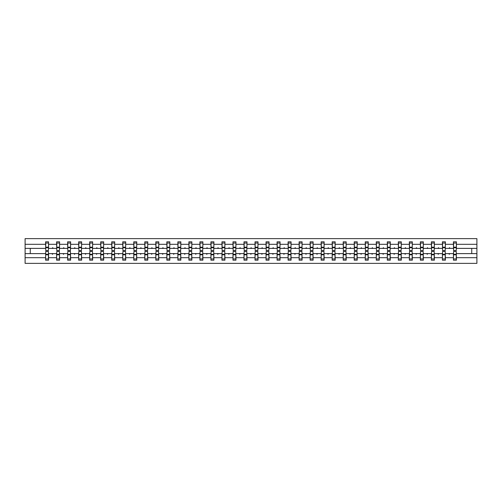 <?xml version="1.0" encoding="UTF-8"?>
<svg xmlns="http://www.w3.org/2000/svg" width="502" height="502" viewBox="0 0 502 502"><rect width="100%" height="100%" fill="white"/><g stroke="black" fill="none" stroke-linecap="round" stroke-linejoin="round"><path stroke-width="0.75" d="M45.732 252.556L45.594 257.695L25.1 257.695L25.1 263.368L476.9 263.368L476.9 257.695L456.406 257.695L456.406 260.187L453.438 260.187L453.438 253.617L448.983 253.617L449.234 254.319L449.848 253.617M453.582 252.556L453.438 253.617M476.9 257.695L476.9 248.383L456.406 248.383L456.406 241.813L453.438 241.813L453.438 244.305L445.387 244.305L445.243 249.444M453.582 249.444L453.438 244.305M442.557 252.556L442.419 253.617L437.957 253.617L438.215 254.319L438.823 253.617M453.438 257.695L445.387 257.695L445.387 260.187L442.419 260.187L442.419 253.617M445.387 244.305L445.387 241.813L442.419 241.813L442.419 244.305L434.362 244.305L434.224 249.444M442.557 249.444L442.419 244.305M431.538 252.556L431.394 253.617L426.932 253.617L427.189 254.319L427.798 253.617M442.419 257.695L434.362 257.695L434.362 260.187L431.394 260.187L431.394 253.617M434.362 244.305L434.362 241.813L431.394 241.813L431.394 244.305L423.337 244.305L423.199 249.444M431.538 249.444L431.394 244.305M420.513 252.556L420.375 253.617L415.913 253.617L416.171 254.319L416.779 253.617M431.394 257.695L423.337 257.695L423.337 260.187L420.375 260.187L420.375 253.617M423.337 244.305L423.337 241.813L420.375 241.813L420.375 244.305L412.318 244.305L412.173 249.444M420.513 249.444L420.375 244.305M409.488 252.556L409.35 253.617L404.888 253.617L405.145 254.319L405.754 253.617M420.375 257.695L412.318 257.695L412.318 260.187L409.35 260.187L409.35 253.617M412.318 244.305L412.318 241.813L409.35 241.813L409.35 244.305L401.293 244.305L401.154 249.444M409.488 249.444L409.35 244.305M398.469 252.556L398.324 253.617L393.863 253.617L394.12 254.319L394.735 253.617M409.35 257.695L401.293 257.695L401.293 260.187L398.324 260.187L398.324 253.617M401.293 244.305L401.293 241.813L398.324 241.813L398.324 244.305L390.274 244.305L390.129 249.444M398.469 249.444L398.324 244.305M387.444 252.556L387.306 253.617L382.844 253.617L383.101 254.319L383.71 253.617M398.324 257.695L390.274 257.695L390.274 260.187L387.306 260.187L387.306 253.617M390.274 244.305L390.274 241.813L387.306 241.813L387.306 244.305L379.248 244.305L379.104 249.444M387.444 249.444L387.306 244.305M376.418 252.556L376.28 253.617L371.819 253.617L372.076 254.319L372.685 253.617M387.306 257.695L379.248 257.695L379.248 260.187L376.28 260.187L376.28 253.617M379.248 244.305L379.248 241.813L376.28 241.813L376.28 244.305L368.223 244.305L368.085 249.444M376.418 249.444L376.28 244.305M365.4 252.556L365.255 253.617L360.794 253.617L361.051 254.319L361.666 253.617M376.28 257.695L368.223 257.695L368.223 260.187L365.255 260.187L365.255 253.617M368.223 244.305L368.223 241.813L365.255 241.813L365.255 244.305L357.204 244.305L357.06 249.444M365.4 249.444L365.255 244.305M354.374 252.556L354.236 253.617L349.775 253.617L350.032 254.319L350.641 253.617M365.255 257.695L357.204 257.695L357.204 260.187L354.236 260.187L354.236 253.617M357.204 244.305L357.204 241.813L354.236 241.813L354.236 244.305L346.179 244.305L346.035 249.444M354.374 249.444L354.236 244.305M343.355 252.556L343.211 253.617L338.75 253.617L339.007 254.319L339.616 253.617M354.236 257.695L346.179 257.695L346.179 260.187L343.211 260.187L343.211 253.617M346.179 244.305L346.179 241.813L343.211 241.813L343.211 244.305L335.154 244.305L335.016 249.444M343.355 249.444L343.211 244.305M332.33 252.556L332.186 253.617L327.724 253.617L327.982 254.319L328.597 253.617M343.211 257.695L335.154 257.695L335.154 260.187L332.186 260.187L332.186 253.617M335.154 244.305L335.154 241.813L332.186 241.813L332.186 244.305L324.135 244.305L323.991 249.444M332.33 249.444L332.186 244.305M321.305 252.556L321.167 253.617L316.706 253.617L316.963 254.319L317.571 253.617M332.186 257.695L324.135 257.695L324.135 260.187L321.167 260.187L321.167 253.617M324.135 244.305L324.135 241.813L321.167 241.813L321.167 244.305L313.11 244.305L312.972 249.444M321.305 249.444L321.167 244.305M310.286 252.556L310.142 253.617L305.68 253.617L305.938 254.319L306.546 253.617M321.167 257.695L313.11 257.695L313.11 260.187L310.142 260.187L310.142 253.617M313.11 244.305L313.11 241.813L310.142 241.813L310.142 244.305L302.085 244.305L301.947 249.444M310.286 249.444L310.142 244.305M299.261 252.556L299.117 253.617L294.655 253.617L294.912 254.319L295.527 253.617M310.142 257.695L302.085 257.695L302.085 260.187L299.117 260.187L299.117 253.617M302.085 244.305L302.085 241.813L299.117 241.813L299.117 244.305L291.066 244.305L290.922 249.444M299.261 249.444L299.117 244.305M288.236 252.556L288.098 253.617L283.636 253.617L283.894 254.319L284.502 253.617M299.117 257.695L291.066 257.695L291.066 260.187L288.098 260.187L288.098 253.617M291.066 244.305L291.066 241.813L288.098 241.813L288.098 244.305L280.041 244.305L279.903 249.444M288.236 249.444L288.098 244.305M277.217 252.556L277.073 253.617L272.611 253.617L272.868 254.319L273.477 253.617M288.098 257.695L280.041 257.695L280.041 260.187L277.073 260.187L277.073 253.617M280.041 244.305L280.041 241.813L277.073 241.813L277.073 244.305L269.016 244.305L268.877 249.444M277.217 249.444L277.073 244.305M266.192 252.556L266.047 253.617L261.592 253.617L261.843 254.319L262.458 253.617M277.073 257.695L269.016 257.695L269.016 260.187L266.047 260.187L266.047 253.617M269.016 244.305L269.016 241.813L266.047 241.813L266.047 244.305L257.997 244.305L257.852 249.444M266.192 249.444L266.047 244.305M255.167 252.556L255.029 253.617L250.567 253.617L250.824 254.319L251.433 253.617M266.047 257.695L257.997 257.695L257.997 260.187L255.029 260.187L255.029 253.617M257.997 244.305L257.997 241.813L255.029 241.813L255.029 244.305L246.971 244.305L246.833 249.444M255.167 249.444L255.029 244.305M244.148 252.556L244.003 253.617L239.542 253.617L239.799 254.319L240.408 253.617M255.029 257.695L246.971 257.695L246.971 260.187L244.003 260.187L244.003 253.617M246.971 244.305L246.971 241.813L244.003 241.813L244.003 244.305L235.953 244.305L235.808 249.444M244.148 249.444L244.003 244.305M233.123 252.556L232.984 253.617L228.523 253.617L228.78 254.319L229.389 253.617M244.003 257.695L235.953 257.695L235.953 260.187L232.984 260.187L232.984 253.617M235.953 244.305L235.953 241.813L232.984 241.813L232.984 244.305L224.927 244.305L224.783 249.444M233.123 249.444L232.984 244.305M222.097 252.556L221.959 253.617L217.498 253.617L217.755 254.319L218.364 253.617M232.984 257.695L224.927 257.695L224.927 260.187L221.959 260.187L221.959 253.617M224.927 244.305L224.927 241.813L221.959 241.813L221.959 244.305L213.902 244.305L213.764 249.444M222.097 249.444L221.959 244.305M211.078 252.556L210.934 253.617L206.473 253.617L206.73 254.319L207.345 253.617M221.959 257.695L213.902 257.695L213.902 260.187L210.934 260.187L210.934 253.617M213.902 244.305L213.902 241.813L210.934 241.813L210.934 244.305L202.883 244.305L202.739 249.444M211.078 249.444L210.934 244.305M200.053 252.556L199.915 253.617L195.454 253.617L195.711 254.319L196.32 253.617M210.934 257.695L202.883 257.695L202.883 260.187L199.915 260.187L199.915 253.617M202.883 244.305L202.883 241.813L199.915 241.813L199.915 244.305L191.858 244.305L191.714 249.444M200.053 249.444L199.915 244.305M189.028 252.556L188.89 253.617L184.429 253.617L184.686 254.319L185.294 253.617M199.915 257.695L191.858 257.695L191.858 260.187L188.89 260.187L188.89 253.617M191.858 244.305L191.858 241.813L188.89 241.813L188.89 244.305L180.833 244.305L180.695 249.444M189.028 249.444L188.89 244.305M178.009 252.556L177.865 253.617L173.403 253.617L173.661 254.319L174.276 253.617M188.89 257.695L180.833 257.695L180.833 260.187L177.865 260.187L177.865 253.617M180.833 244.305L180.833 241.813L177.865 241.813L177.865 244.305L169.814 244.305L169.67 249.444M178.009 249.444L177.865 244.305M166.984 252.556L166.846 253.617L162.384 253.617L162.642 254.319L163.25 253.617M177.865 257.695L169.814 257.695L169.814 260.187L166.846 260.187L166.846 253.617M169.814 244.305L169.814 241.813L166.846 241.813L166.846 244.305L158.789 244.305L158.645 249.444M166.984 249.444L166.846 244.305M155.965 252.556L155.821 253.617L151.359 253.617L151.617 254.319L152.225 253.617M166.846 257.695L158.789 257.695L158.789 260.187L155.821 260.187L155.821 253.617M158.789 244.305L158.789 241.813L155.821 241.813L155.821 244.305L147.764 244.305L147.626 249.444M155.965 249.444L155.821 244.305M144.94 252.556L144.796 253.617L140.334 253.617L140.591 254.319L141.206 253.617M155.821 257.695L147.764 257.695L147.764 260.187L144.796 260.187L144.796 253.617M147.764 244.305L147.764 241.813L144.796 241.813L144.796 244.305L136.745 244.305L136.6 249.444M144.94 249.444L144.796 244.305M133.915 252.556L133.777 253.617L129.315 253.617L129.572 254.319L130.181 253.617M144.796 257.695L136.745 257.695L136.745 260.187L133.777 260.187L133.777 253.617M136.745 244.305L136.745 241.813L133.777 241.813L133.777 244.305L125.72 244.305L125.582 249.444M133.915 249.444L133.777 244.305M122.896 252.556L122.752 253.617L118.29 253.617L118.547 254.319L119.156 253.617M133.777 257.695L125.72 257.695L125.72 260.187L122.752 260.187L122.752 253.617M125.72 244.305L125.72 241.813L122.752 241.813L122.752 244.305L114.694 244.305L114.556 249.444M122.896 249.444L122.752 244.305M111.871 252.556L111.726 253.617L107.265 253.617L107.522 254.319L108.137 253.617M122.752 257.695L114.694 257.695L114.694 260.187L111.726 260.187L111.726 253.617M114.694 244.305L114.694 241.813L111.726 241.813L111.726 244.305L103.676 244.305L103.531 249.444M111.871 249.444L111.726 244.305M100.846 252.556L100.707 253.617L96.246 253.617L96.503 254.319L97.112 253.617M111.726 257.695L103.676 257.695L103.676 260.187L100.707 260.187L100.707 253.617M103.676 244.305L103.676 241.813L100.707 241.813L100.707 244.305L92.65 244.305L92.512 249.444M100.846 249.444L100.707 244.305M89.827 252.556L89.682 253.617L85.221 253.617L85.478 254.319L86.087 253.617M100.707 257.695L92.65 257.695L92.65 260.187L89.682 260.187L89.682 253.617M92.65 244.305L92.65 241.813L89.682 241.813L89.682 244.305L81.625 244.305L81.487 249.444M89.827 249.444L89.682 244.305M78.801 252.556L78.663 253.617L74.202 253.617L74.453 254.319L75.068 253.617M89.682 257.695L81.625 257.695L81.625 260.187L78.663 260.187L78.663 253.617M81.625 244.305L81.625 241.813L78.663 241.813L78.663 244.305L70.606 244.305L70.462 249.444M78.801 249.444L78.663 244.305M67.776 252.556L67.638 253.617L63.177 253.617L63.434 254.319L64.043 253.617M78.663 257.695L70.606 257.695L70.606 260.187L67.638 260.187L67.638 253.617M70.606 244.305L70.606 241.813L67.638 241.813L67.638 244.305L59.581 244.305L59.443 249.444M67.776 249.444L67.638 244.305M56.757 252.556L56.613 253.617L52.152 253.617L52.409 254.319L53.017 253.617M67.638 257.695L59.581 257.695L59.581 260.187L56.613 260.187L56.613 253.617M59.581 244.305L59.581 241.813L56.613 241.813L56.613 244.305L48.562 244.305L48.562 241.813L45.594 241.813L45.594 244.305L25.1 244.305L25.1 238.632L476.9 238.632L476.9 244.305L456.406 244.305M56.757 249.444L56.613 244.305M45.594 257.695L45.594 260.187L48.562 260.187L48.562 253.617L52.152 253.617M45.732 249.444L45.594 244.305M456.268 252.556L456.406 257.695M456.406 248.383L456.268 249.444M445.243 252.556L445.387 257.695M434.224 252.556L434.362 257.695M423.199 252.556L423.337 257.695M412.173 252.556L412.318 257.695M401.154 252.556L401.293 257.695M390.129 252.556L390.274 257.695M379.104 252.556L379.248 257.695M368.085 252.556L368.223 257.695M357.06 252.556L357.204 257.695M346.035 252.556L346.179 257.695M335.016 252.556L335.154 257.695M323.991 252.556L324.135 257.695M312.972 252.556L313.11 257.695M301.947 252.556L302.085 257.695M290.922 252.556L291.066 257.695M279.903 252.556L280.041 257.695M268.877 252.556L269.016 257.695M257.852 252.556L257.997 257.695M246.833 252.556L246.971 257.695M235.808 252.556L235.953 257.695M224.783 252.556L224.927 257.695M213.764 252.556L213.902 257.695M202.739 252.556L202.883 257.695M191.714 252.556L191.858 257.695M180.695 252.556L180.833 257.695M169.67 252.556L169.814 257.695M158.645 252.556L158.789 257.695M147.626 252.556L147.764 257.695M136.6 252.556L136.745 257.695M125.582 252.556L125.72 257.695M114.556 252.556L114.694 257.695M103.531 252.556L103.676 257.695M92.512 252.556L92.65 257.695M81.487 252.556L81.625 257.695M70.462 252.556L70.606 257.695M59.443 252.556L59.581 257.695M56.613 257.695L48.562 257.695M448.983 253.617L445.387 253.617M453.438 248.383L449.848 248.383L449.591 247.681L448.983 248.383L445.387 248.383M448.983 248.383L449.848 248.383M437.957 253.617L434.362 253.617M442.419 248.383L438.823 248.383L438.566 247.681L437.957 248.383L434.362 248.383M437.957 248.383L438.823 248.383M426.932 253.617L423.337 253.617M431.394 248.383L427.798 248.383L427.547 247.681L426.932 248.383L423.337 248.383M426.932 248.383L427.798 248.383M415.913 253.617L412.318 253.617M420.375 248.383L416.779 248.383L416.522 247.681L415.913 248.383L412.318 248.383M415.913 248.383L416.779 248.383M404.888 253.617L401.293 253.617M409.35 248.383L405.754 248.383L405.497 247.681L404.888 248.383L401.293 248.383M404.888 248.383L405.754 248.383M393.863 253.617L390.274 253.617M398.324 248.383L394.735 248.383L394.478 247.681L393.863 248.383L390.274 248.383M393.863 248.383L394.735 248.383M382.844 253.617L379.248 253.617M387.306 248.383L383.71 248.383L383.453 247.681L382.844 248.383L379.248 248.383M382.844 248.383L383.71 248.383M371.819 253.617L368.223 253.617M376.28 248.383L372.685 248.383L372.428 247.681L371.819 248.383L368.223 248.383M371.819 248.383L372.685 248.383M360.794 253.617L357.204 253.617M365.255 248.383L361.666 248.383L361.409 247.681L360.794 248.383L357.204 248.383M360.794 248.383L361.666 248.383M349.775 253.617L346.179 253.617M354.236 248.383L350.641 248.383L350.383 247.681L349.775 248.383L346.179 248.383M349.775 248.383L350.641 248.383M338.75 253.617L335.154 253.617M343.211 248.383L339.616 248.383L339.358 247.681L338.75 248.383L335.154 248.383M338.75 248.383L339.616 248.383M327.724 253.617L324.135 253.617M332.186 248.383L328.597 248.383L328.339 247.681L327.724 248.383L324.135 248.383M327.724 248.383L328.597 248.383M316.706 253.617L313.11 253.617M321.167 248.383L317.571 248.383L317.314 247.681L316.706 248.383L313.11 248.383M316.706 248.383L317.571 248.383M305.68 253.617L302.085 253.617M310.142 248.383L306.546 248.383L306.289 247.681L305.68 248.383L302.085 248.383M305.68 248.383L306.546 248.383M294.655 253.617L291.066 253.617M299.117 248.383L295.527 248.383L295.27 247.681L294.655 248.383L291.066 248.383M294.655 248.383L295.527 248.383M283.636 253.617L280.041 253.617M288.098 248.383L284.502 248.383L284.245 247.681L283.636 248.383L280.041 248.383M283.636 248.383L284.502 248.383M272.611 253.617L269.016 253.617M277.073 248.383L273.477 248.383L273.22 247.681L272.611 248.383L269.016 248.383M272.611 248.383L273.477 248.383M261.592 253.617L257.997 253.617M266.047 248.383L262.458 248.383L262.201 247.681L261.592 248.383L257.997 248.383M261.592 248.383L262.458 248.383M250.567 253.617L246.971 253.617M255.029 248.383L251.433 248.383L251.176 247.681L250.567 248.383L246.971 248.383M250.567 248.383L251.433 248.383M239.542 253.617L235.953 253.617M244.003 248.383L240.408 248.383L240.157 247.681L239.542 248.383L235.953 248.383M239.542 248.383L240.408 248.383M228.523 253.617L224.927 253.617M232.984 248.383L229.389 248.383L229.132 247.681L228.523 248.383L224.927 248.383M228.523 248.383L229.389 248.383M217.498 253.617L213.902 253.617M221.959 248.383L218.364 248.383L218.106 247.681L217.498 248.383L213.902 248.383M217.498 248.383L218.364 248.383M206.473 253.617L202.883 253.617M210.934 248.383L207.345 248.383L207.088 247.681L206.473 248.383L202.883 248.383M206.473 248.383L207.345 248.383M195.454 253.617L191.858 253.617M199.915 248.383L196.32 248.383L196.062 247.681L195.454 248.383L191.858 248.383M195.454 248.383L196.32 248.383M184.429 253.617L180.833 253.617M188.89 248.383L185.294 248.383L185.037 247.681L184.429 248.383L180.833 248.383M184.429 248.383L185.294 248.383M173.403 253.617L169.814 253.617M177.865 248.383L174.276 248.383L174.018 247.681L173.403 248.383L169.814 248.383M173.403 248.383L174.276 248.383M162.384 253.617L158.789 253.617M166.846 248.383L163.25 248.383L162.993 247.681L162.384 248.383L158.789 248.383M162.384 248.383L163.25 248.383M151.359 253.617L147.764 253.617M155.821 248.383L152.225 248.383L151.968 247.681L151.359 248.383L147.764 248.383M151.359 248.383L152.225 248.383M140.334 253.617L136.745 253.617M144.796 248.383L141.206 248.383L140.949 247.681L140.334 248.383L136.745 248.383M140.334 248.383L141.206 248.383M129.315 253.617L125.72 253.617M133.777 248.383L130.181 248.383L129.924 247.681L129.315 248.383L125.72 248.383M129.315 248.383L130.181 248.383M118.29 253.617L114.694 253.617M122.752 248.383L119.156 248.383L118.899 247.681L118.29 248.383L114.694 248.383M118.29 248.383L119.156 248.383M107.265 253.617L103.676 253.617M111.726 248.383L108.137 248.383L107.88 247.681L107.265 248.383L103.676 248.383M107.265 248.383L108.137 248.383M96.246 253.617L92.65 253.617M100.707 248.383L97.112 248.383L96.855 247.681L96.246 248.383L92.65 248.383M96.246 248.383L97.112 248.383M85.221 253.617L81.625 253.617M89.682 248.383L86.087 248.383L85.829 247.681L85.221 248.383L81.625 248.383M85.221 248.383L86.087 248.383M74.202 253.617L70.606 253.617M78.663 248.383L75.068 248.383L74.811 247.681L74.202 248.383L70.606 248.383M74.202 248.383L75.068 248.383M63.177 253.617L59.581 253.617M67.638 248.383L64.043 248.383L63.785 247.681L63.177 248.383L59.581 248.383M63.177 248.383L64.043 248.383M56.613 248.383L53.017 248.383L52.766 247.681L52.152 248.383L48.562 248.383L48.562 244.305M52.152 248.383L53.017 248.383M48.418 252.556L48.562 253.617M48.562 248.383L48.418 249.444M45.594 253.617L25.1 253.617L25.1 244.305M25.1 257.695L25.1 253.617M45.594 248.383L25.1 248.383M476.9 248.383L476.9 244.305M30.258 253.617L30.258 248.383M471.742 248.383L471.742 253.617L456.406 253.617M476.9 253.617L471.742 253.617M45.732 247.712L45.732 243.05L48.562 243.05L48.418 250.542L45.732 250.542L45.732 247.712L48.418 247.712M48.418 254.288L48.418 258.95L45.594 258.95L45.732 251.458L48.418 251.458L48.418 254.288L45.732 254.288M56.757 247.712L56.757 243.05L59.581 243.05L59.443 250.542L56.757 250.542L56.757 247.712L59.443 247.712M59.443 254.288L59.443 258.95L56.613 258.95L56.757 251.458L59.443 251.458L59.443 254.288L56.757 254.288M67.776 247.712L67.776 243.05L70.606 243.05L70.462 250.542L67.776 250.542L67.776 247.712L70.462 247.712M70.462 254.288L70.462 258.95L67.638 258.95L67.776 251.458L70.462 251.458L70.462 254.288L67.776 254.288M78.801 247.712L78.801 243.05L81.625 243.05L81.487 250.542L78.801 250.542L78.801 247.712L81.487 247.712M81.487 254.288L81.487 258.95L78.663 258.95L78.801 251.458L81.487 251.458L81.487 254.288L78.801 254.288M89.827 247.712L89.827 243.05L92.65 243.05L92.512 250.542L89.827 250.542L89.827 247.712L92.512 247.712M92.512 254.288L92.512 258.95L89.682 258.95L89.827 251.458L92.512 251.458L92.512 254.288L89.827 254.288M100.846 247.712L100.846 243.05L103.676 243.05L103.531 250.542L100.846 250.542L100.846 247.712L103.531 247.712M103.531 254.288L103.531 258.95L100.707 258.95L100.846 251.458L103.531 251.458L103.531 254.288L100.846 254.288M111.871 247.712L111.871 243.05L114.694 243.05L114.556 250.542L111.871 250.542L111.871 247.712L114.556 247.712M114.556 254.288L114.556 258.95L111.726 258.95L111.871 251.458L114.556 251.458L114.556 254.288L111.871 254.288M122.896 247.712L122.896 243.05L125.72 243.05L125.582 250.542L122.896 250.542L122.896 247.712L125.582 247.712M125.582 254.288L125.582 258.95L122.752 258.95L122.896 251.458L125.582 251.458L125.582 254.288L122.896 254.288M133.915 247.712L133.915 243.05L136.745 243.05L136.6 250.542L133.915 250.542L133.915 247.712L136.6 247.712M136.6 254.288L136.6 258.95L133.777 258.95L133.915 251.458L136.6 251.458L136.6 254.288L133.915 254.288M144.94 247.712L144.94 243.05L147.764 243.05L147.626 250.542L144.94 250.542L144.94 247.712L147.626 247.712M147.626 254.288L147.626 258.95L144.796 258.95L144.94 251.458L147.626 251.458L147.626 254.288L144.94 254.288M155.965 247.712L155.965 243.05L158.789 243.05L158.645 250.542L155.965 250.542L155.965 247.712L158.645 247.712M158.645 254.288L158.645 258.95L155.821 258.95L155.965 251.458L158.645 251.458L158.645 254.288L155.965 254.288M166.984 247.712L166.984 243.05L169.814 243.05L169.67 250.542L166.984 250.542L166.984 247.712L169.67 247.712M169.67 254.288L169.67 258.95L166.846 258.95L166.984 251.458L169.67 251.458L169.67 254.288L166.984 254.288M178.009 247.712L178.009 243.05L180.833 243.05L180.695 250.542L178.009 250.542L178.009 247.712L180.695 247.712M180.695 254.288L180.695 258.95L177.865 258.95L178.009 251.458L180.695 251.458L180.695 254.288L178.009 254.288M189.028 247.712L189.028 243.05L191.858 243.05L191.714 250.542L189.028 250.542L189.028 247.712L191.714 247.712M191.714 254.288L191.714 258.95L188.89 258.95L189.028 251.458L191.714 251.458L191.714 254.288L189.028 254.288M200.053 247.712L200.053 243.05L202.883 243.05L202.739 250.542L200.053 250.542L200.053 247.712L202.739 247.712M202.739 254.288L202.739 258.95L199.915 258.95L200.053 251.458L202.739 251.458L202.739 254.288L200.053 254.288M211.078 247.712L211.078 243.05L213.902 243.05L213.764 250.542L211.078 250.542L211.078 247.712L213.764 247.712M213.764 254.288L213.764 258.95L210.934 258.95L211.078 251.458L213.764 251.458L213.764 254.288L211.078 254.288M222.097 247.712L222.097 243.05L224.927 243.05L224.783 250.542L222.097 250.542L222.097 247.712L224.783 247.712M224.783 254.288L224.783 258.95L221.959 258.95L222.097 251.458L224.783 251.458L224.783 254.288L222.097 254.288M233.123 247.712L233.123 243.05L235.953 243.05L235.808 250.542L233.123 250.542L233.123 247.712L235.808 247.712M235.808 254.288L235.808 258.95L232.984 258.95L233.123 251.458L235.808 251.458L235.808 254.288L233.123 254.288M244.148 247.712L244.148 243.05L246.971 243.05L246.833 250.542L244.148 250.542L244.148 247.712L246.833 247.712M246.833 254.288L246.833 258.95L244.003 258.95L244.148 251.458L246.833 251.458L246.833 254.288L244.148 254.288M255.167 247.712L255.167 243.05L257.997 243.05L257.852 250.542L255.167 250.542L255.167 247.712L257.852 247.712M257.852 254.288L257.852 258.95L255.029 258.95L255.167 251.458L257.852 251.458L257.852 254.288L255.167 254.288M266.192 247.712L266.192 243.05L269.016 243.05L268.877 250.542L266.192 250.542L266.192 247.712L268.877 247.712M268.877 254.288L268.877 258.95L266.047 258.95L266.192 251.458L268.877 251.458L268.877 254.288L266.192 254.288M277.217 247.712L277.217 243.05L280.041 243.05L279.903 250.542L277.217 250.542L277.217 247.712L279.903 247.712M279.903 254.288L279.903 258.95L277.073 258.95L277.217 251.458L279.903 251.458L279.903 254.288L277.217 254.288M288.236 247.712L288.236 243.05L291.066 243.05L290.922 250.542L288.236 250.542L288.236 247.712L290.922 247.712M290.922 254.288L290.922 258.95L288.098 258.95L288.236 251.458L290.922 251.458L290.922 254.288L288.236 254.288M299.261 247.712L299.261 243.05L302.085 243.05L301.947 250.542L299.261 250.542L299.261 247.712L301.947 247.712M301.947 254.288L301.947 258.95L299.117 258.95L299.261 251.458L301.947 251.458L301.947 254.288L299.261 254.288M310.286 247.712L310.286 243.05L313.11 243.05L312.972 250.542L310.286 250.542L310.286 247.712L312.972 247.712M312.972 254.288L312.972 258.95L310.142 258.95L310.286 251.458L312.972 251.458L312.972 254.288L310.286 254.288M321.305 247.712L321.305 243.05L324.135 243.05L323.991 250.542L321.305 250.542L321.305 247.712L323.991 247.712M323.991 254.288L323.991 258.95L321.167 258.95L321.305 251.458L323.991 251.458L323.991 254.288L321.305 254.288M332.33 247.712L332.33 243.05L335.154 243.05L335.016 250.542L332.33 250.542L332.33 247.712L335.016 247.712M335.016 254.288L335.016 258.95L332.186 258.95L332.33 251.458L335.016 251.458L335.016 254.288L332.33 254.288M343.355 247.712L343.355 243.05L346.179 243.05L346.035 250.542L343.355 250.542L343.355 247.712L346.035 247.712M346.035 254.288L346.035 258.95L343.211 258.95L343.355 251.458L346.035 251.458L346.035 254.288L343.355 254.288M354.374 247.712L354.374 243.05L357.204 243.05L357.06 250.542L354.374 250.542L354.374 247.712L357.06 247.712M357.06 254.288L357.06 258.95L354.236 258.95L354.374 251.458L357.06 251.458L357.06 254.288L354.374 254.288M365.4 247.712L365.4 243.05L368.223 243.05L368.085 250.542L365.4 250.542L365.4 247.712L368.085 247.712M368.085 254.288L368.085 258.95L365.255 258.95L365.4 251.458L368.085 251.458L368.085 254.288L365.4 254.288M376.418 247.712L376.418 243.05L379.248 243.05L379.104 250.542L376.418 250.542L376.418 247.712L379.104 247.712M379.104 254.288L379.104 258.95L376.28 258.95L376.418 251.458L379.104 251.458L379.104 254.288L376.418 254.288M387.444 247.712L387.444 243.05L390.274 243.05L390.129 250.542L387.444 250.542L387.444 247.712L390.129 247.712M390.129 254.288L390.129 258.95L387.306 258.95L387.444 251.458L390.129 251.458L390.129 254.288L387.444 254.288M398.469 247.712L398.469 243.05L401.293 243.05L401.154 250.542L398.469 250.542L398.469 247.712L401.154 247.712M401.154 254.288L401.154 258.95L398.324 258.95L398.469 251.458L401.154 251.458L401.154 254.288L398.469 254.288M409.488 247.712L409.488 243.05L412.318 243.05L412.173 250.542L409.488 250.542L409.488 247.712L412.173 247.712M412.173 254.288L412.173 258.95L409.35 258.95L409.488 251.458L412.173 251.458L412.173 254.288L409.488 254.288M420.513 247.712L420.513 243.05L423.337 243.05L423.199 250.542L420.513 250.542L420.513 247.712L423.199 247.712M423.199 254.288L423.199 258.95L420.375 258.95L420.513 251.458L423.199 251.458L423.199 254.288L420.513 254.288M431.538 247.712L431.538 243.05L434.362 243.05L434.224 250.542L431.538 250.542L431.538 247.712L434.224 247.712M434.224 254.288L434.224 258.95L431.394 258.95L431.538 251.458L434.224 251.458L434.224 254.288L431.538 254.288M442.557 247.712L442.557 243.05L445.387 243.05L445.243 250.542L442.557 250.542L442.557 247.712L445.243 247.712M445.243 254.288L445.243 258.95L442.419 258.95L442.557 251.458L445.243 251.458L445.243 254.288L442.557 254.288M453.582 247.712L453.582 243.05L456.406 243.05L456.268 250.542L453.582 250.542L453.582 247.712L456.268 247.712M456.268 254.288L456.268 258.95L453.438 258.95L453.582 251.458L456.268 251.458L456.268 254.288L453.582 254.288M48.418 254.709L45.732 254.709M45.732 247.291L48.418 247.291M56.757 247.291L59.443 247.291M67.776 247.291L70.462 247.291M78.801 247.291L81.487 247.291M89.827 247.291L92.512 247.291M59.443 254.709L56.757 254.709M70.462 254.709L67.776 254.709M81.487 254.709L78.801 254.709M92.512 254.709L89.827 254.709M100.846 247.291L103.531 247.291M103.531 254.709L100.846 254.709M111.871 247.291L114.556 247.291M114.556 254.709L111.871 254.709M122.896 247.291L125.582 247.291M125.582 254.709L122.896 254.709M133.915 247.291L136.6 247.291M136.6 254.709L133.915 254.709M144.94 247.291L147.626 247.291M147.626 254.709L144.94 254.709M155.965 247.291L158.645 247.291M158.645 254.709L155.965 254.709M166.984 247.291L169.67 247.291M169.67 254.709L166.984 254.709M178.009 247.291L180.695 247.291M180.695 254.709L178.009 254.709M189.028 247.291L191.714 247.291M191.714 254.709L189.028 254.709M200.053 247.291L202.739 247.291M202.739 254.709L200.053 254.709M211.078 247.291L213.764 247.291M213.764 254.709L211.078 254.709M222.097 247.291L224.783 247.291M224.783 254.709L222.097 254.709M233.123 247.291L235.808 247.291M235.808 254.709L233.123 254.709M244.148 247.291L246.833 247.291M246.833 254.709L244.148 254.709M255.167 247.291L257.852 247.291M257.852 254.709L255.167 254.709M266.192 247.291L268.877 247.291M268.877 254.709L266.192 254.709M277.217 247.291L279.903 247.291M279.903 254.709L277.217 254.709M288.236 247.291L290.922 247.291M290.922 254.709L288.236 254.709M299.261 247.291L301.947 247.291M301.947 254.709L299.261 254.709M310.286 247.291L312.972 247.291M312.972 254.709L310.286 254.709M321.305 247.291L323.991 247.291M323.991 254.709L321.305 254.709M332.33 247.291L335.016 247.291M335.016 254.709L332.33 254.709M343.355 247.291L346.035 247.291M346.035 254.709L343.355 254.709M354.374 247.291L357.06 247.291M357.06 254.709L354.374 254.709M365.4 247.291L368.085 247.291M368.085 254.709L365.4 254.709M376.418 247.291L379.104 247.291M379.104 254.709L376.418 254.709M387.444 247.291L390.129 247.291M390.129 254.709L387.444 254.709M398.469 247.291L401.154 247.291M401.154 254.709L398.469 254.709M409.488 247.291L412.173 247.291M412.173 254.709L409.488 254.709M420.513 247.291L423.199 247.291M423.199 254.709L420.513 254.709M431.538 247.291L434.224 247.291M434.224 254.709L431.538 254.709M442.557 247.291L445.243 247.291M445.243 254.709L442.557 254.709M453.582 247.291L456.268 247.291M456.268 254.709L453.582 254.709M48.418 254.815L45.732 254.815M45.732 247.185L48.418 247.185M56.757 247.185L59.443 247.185M67.776 247.185L70.462 247.185M78.801 247.185L81.487 247.185M89.827 247.185L92.512 247.185M59.443 254.815L56.757 254.815M70.462 254.815L67.776 254.815M81.487 254.815L78.801 254.815M92.512 254.815L89.827 254.815M100.846 247.185L103.531 247.185M103.531 254.815L100.846 254.815M111.871 247.185L114.556 247.185M114.556 254.815L111.871 254.815M122.896 247.185L125.582 247.185M125.582 254.815L122.896 254.815M133.915 247.185L136.6 247.185M136.6 254.815L133.915 254.815M144.94 247.185L147.626 247.185M147.626 254.815L144.94 254.815M155.965 247.185L158.645 247.185M158.645 254.815L155.965 254.815M166.984 247.185L169.67 247.185M169.67 254.815L166.984 254.815M178.009 247.185L180.695 247.185M180.695 254.815L178.009 254.815M189.028 247.185L191.714 247.185M191.714 254.815L189.028 254.815M200.053 247.185L202.739 247.185M202.739 254.815L200.053 254.815M211.078 247.185L213.764 247.185M213.764 254.815L211.078 254.815M222.097 247.185L224.783 247.185M224.783 254.815L222.097 254.815M233.123 247.185L235.808 247.185M235.808 254.815L233.123 254.815M244.148 247.185L246.833 247.185M246.833 254.815L244.148 254.815M255.167 247.185L257.852 247.185M257.852 254.815L255.167 254.815M266.192 247.185L268.877 247.185M268.877 254.815L266.192 254.815M277.217 247.185L279.903 247.185M279.903 254.815L277.217 254.815M288.236 247.185L290.922 247.185M290.922 254.815L288.236 254.815M299.261 247.185L301.947 247.185M301.947 254.815L299.261 254.815M310.286 247.185L312.972 247.185M312.972 254.815L310.286 254.815M321.305 247.185L323.991 247.185M323.991 254.815L321.305 254.815M332.33 247.185L335.016 247.185M335.016 254.815L332.33 254.815M343.355 247.185L346.035 247.185M346.035 254.815L343.355 254.815M354.374 247.185L357.06 247.185M357.06 254.815L354.374 254.815M365.4 247.185L368.085 247.185M368.085 254.815L365.4 254.815M376.418 247.185L379.104 247.185M379.104 254.815L376.418 254.815M387.444 247.185L390.129 247.185M390.129 254.815L387.444 254.815M398.469 247.185L401.154 247.185M401.154 254.815L398.469 254.815M409.488 247.185L412.173 247.185M412.173 254.815L409.488 254.815M420.513 247.185L423.199 247.185M423.199 254.815L420.513 254.815M431.538 247.185L434.224 247.185M434.224 254.815L431.538 254.815M442.557 247.185L445.243 247.185M445.243 254.815L442.557 254.815M453.582 247.185L456.268 247.185M456.268 254.815L453.582 254.815"/></g></svg>
